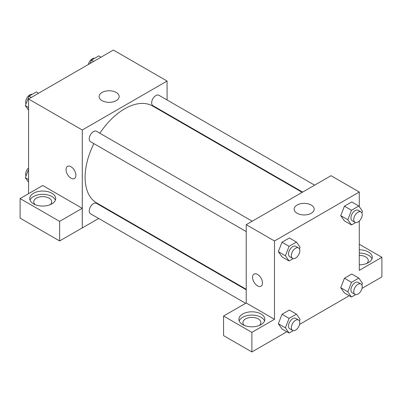 <?xml version="1.0" encoding="UTF-8"?>
<svg xmlns="http://www.w3.org/2000/svg" width="402" height="402" viewBox="0 0 402 402"><rect width="100%" height="100%" fill="white"/><g stroke="black" fill="none" stroke-linecap="round" stroke-linejoin="round"><path stroke-width="0.6" d="M28.577 193.658L28.577 99.008L113.374 50.049L167.081 81.053L167.081 99.982M167.081 113.826L167.081 114.349M102.048 92.465A10.025 5.789 180 0 1 112.972 91.209A10.025 5.789 180 0 1 119.163 96.555A10.025 5.789 180 0 1 109.138 102.344A10.025 5.789 180 0 1 99.113 96.555A10.025 5.789 180 0 1 102.048 92.465M98.676 218.462L82.284 227.929L82.284 130.012L28.577 99.008M82.284 130.012L167.081 81.053M67.481 166.383A6.995 4.04 -120 0 0 66.41 171.991A6.995 4.04 -120 0 0 70.978 178.151A6.995 4.04 60 0 1 66.41 171.991A6.995 4.04 60 0 1 67.481 166.383A6.995 4.04 60 0 1 74.476 170.423A6.995 4.04 60 0 1 74.476 178.498A6.995 4.04 60 0 1 70.978 178.151A6.995 4.04 -120 0 0 74.476 178.498M82.239 208.316L42.712 185.498L20.1 198.553L59.627 221.371L82.239 208.316L82.284 227.929M33.527 193.246A12.99 7.502 180 0 1 47.682 191.623A12.99 7.502 180 0 1 55.702 198.553A12.99 7.502 180 0 1 42.712 206.055A12.99 7.502 180 0 1 29.723 198.553A12.99 7.502 180 0 1 33.527 193.246M55.391 200.186A12.99 7.502 0 0 0 46.341 194.613A12.99 7.502 0 0 0 33.527 196.513A12.99 7.502 0 0 0 30.034 200.186M35.2 204.673A8.995 5.191 180 0 1 33.718 201.814A8.995 5.191 180 0 1 39.27 197.02A8.995 5.191 180 0 1 49.074 198.146A8.995 5.191 180 0 1 51.707 201.814A8.995 5.191 180 0 1 50.225 204.673M59.627 221.371L59.627 240.954L82.239 227.899M20.1 198.553L20.1 218.135L59.627 240.954M111.118 211.281L110.666 211.542M252.22 221.2L96.475 131.283A5.995 3.462 120 0 0 90.48 134.745A5.995 3.462 120 0 0 90.48 141.665L246.225 231.587M246.225 289.802L96.475 203.347A5.995 3.462 120 0 0 91.857 204.955A5.995 3.462 120 0 0 89.239 210.99A5.995 3.462 120 0 0 90.48 213.733L245.612 303.299M314.63 185.166L158.885 95.249A5.995 3.462 120 0 0 154.267 96.857A5.995 3.462 120 0 0 151.649 102.892A5.995 3.462 120 0 0 152.891 105.636L302.641 192.091M302.188 192.352L152.665 106.027A55.963 32.311 120 0 0 99.862 133.238M93.862 143.62A55.963 32.311 120 0 0 85.108 177.337A55.963 32.311 120 0 0 96.701 202.955L246.225 289.284M246.225 302.992L223.567 316.022L251.878 332.369L274.491 319.314L246.225 302.992L246.225 224.663L331.022 175.704L359.287 192.025L359.287 206.673M223.567 316.022L223.567 335.605L251.878 351.951L286.847 331.766M299.611 324.394L349.258 295.731M362.021 288.36L381.9 276.883L381.9 257.3L359.287 270.355L359.287 221.03M359.287 255.37A8.995 5.191 180 0 1 365.649 256.893A8.995 5.191 180 0 1 368.282 260.566A8.995 5.191 180 0 1 366.8 263.421M371.966 258.933A12.99 7.502 0 0 0 359.287 253.064M359.287 249.803A12.99 7.502 180 0 1 372.277 257.3A12.99 7.502 180 0 1 359.287 264.802M244.366 325.434A8.995 5.191 180 0 1 242.883 322.575A8.995 5.191 180 0 1 251.878 317.384A8.995 5.191 180 0 1 260.873 322.575A8.995 5.191 180 0 1 259.39 325.434M264.556 320.947A12.99 7.502 0 0 0 255.506 315.374A12.99 7.502 0 0 0 242.692 317.273A12.99 7.502 0 0 0 239.2 320.947M242.692 314.007A12.99 7.502 180 0 1 256.848 312.384A12.99 7.502 180 0 1 264.868 319.314A12.99 7.502 180 0 1 251.878 326.816A12.99 7.502 180 0 1 238.888 319.314A12.99 7.502 180 0 1 242.692 314.007M251.878 332.369L251.878 351.951M359.287 244.245L381.9 257.3M355.644 294.621L351.489 297.018L347.815 291.797L351.489 282.335L344.424 278.254L351.765 274.013L344.424 278.254L340.75 287.716L344.424 292.942L340.74 287.726M355.644 222.557L351.489 224.954L344.424 220.874L340.74 215.663M351.489 224.954L347.815 219.728L351.489 210.266L344.424 206.186L351.765 201.95L344.424 206.186L340.75 215.653L344.424 220.874M293.234 258.587L289.078 260.988L282.013 256.908L278.33 251.692M289.078 260.988L285.405 255.762L289.078 246.3L282.013 242.22L289.355 237.979L282.013 242.22L278.34 251.682L282.013 256.908M289.078 318.364L282.013 314.284L289.355 310.048L282.013 314.284L278.34 323.751L282.013 328.972L278.34 323.751L285.405 327.831L289.078 318.364L296.42 314.128L300.093 319.349L299.455 321.002M274.491 319.314L274.491 240.979L359.287 192.025M311.259 205.065A10.025 5.789 180 0 1 314.193 209.161A10.025 5.789 180 0 1 304.168 214.949A10.025 5.789 180 0 1 294.143 209.161A10.025 5.789 180 0 1 300.334 203.809A10.025 5.789 180 0 1 311.259 205.065M274.491 240.979L246.225 224.663M254.034 274.089A6.995 4.04 -120 0 0 252.964 279.697A6.995 4.04 -120 0 0 257.531 285.857A6.995 4.04 60 0 1 252.964 279.697A6.995 4.04 60 0 1 254.034 274.089A6.995 4.04 60 0 1 261.029 278.129A6.995 4.04 60 0 1 261.029 286.204A6.995 4.04 60 0 1 257.531 285.857A6.995 4.04 -120 0 0 261.029 286.204M289.078 246.3L296.42 242.059L300.093 247.285L299.455 248.933M298.575 247.964L295.746 246.331A5.995 3.462 120 0 0 291.128 247.939A5.995 3.462 120 0 0 288.51 253.969A5.995 3.462 120 0 0 289.752 256.717L292.581 258.345A5.995 3.462 120 0 0 298.575 254.888A5.995 3.462 120 0 0 298.575 247.964A5.995 3.462 120 0 0 293.952 249.567A5.995 3.462 120 0 0 291.334 255.602A5.995 3.462 120 0 0 292.581 258.345M285.405 255.762L278.34 251.682M296.42 242.059L289.355 237.979M351.489 210.266L358.83 206.025L362.503 211.251L361.865 212.904M360.986 211.929L358.157 210.296A5.995 3.462 120 0 0 353.539 211.904A5.995 3.462 120 0 0 350.921 217.939A5.995 3.462 120 0 0 352.162 220.683L354.991 222.316A5.995 3.462 120 0 0 360.986 218.854A5.995 3.462 120 0 0 360.986 211.929A5.995 3.462 120 0 0 356.363 213.537A5.995 3.462 120 0 0 353.75 219.572A5.995 3.462 120 0 0 354.991 222.316M347.815 219.728L340.75 215.653M358.83 206.025L351.765 201.95M293.234 330.655L289.078 333.052L285.405 327.831M298.575 320.027L295.746 318.394A5.995 3.462 120 0 0 291.128 320.002A5.995 3.462 120 0 0 288.51 326.037A5.995 3.462 120 0 0 289.752 328.781L292.581 330.414A5.995 3.462 120 0 0 298.575 326.952A5.995 3.462 120 0 0 298.575 320.027A5.995 3.462 120 0 0 293.952 321.635A5.995 3.462 120 0 0 291.334 327.67A5.995 3.462 120 0 0 292.581 330.414M289.078 333.052L282.013 328.972M296.42 314.128L289.355 310.048M351.489 282.335L358.83 278.094L362.503 283.315L361.865 284.968M360.986 283.998L358.157 282.365A5.995 3.462 120 0 0 353.539 283.968A5.995 3.462 120 0 0 350.921 290.003A5.995 3.462 120 0 0 352.162 292.751L354.991 294.38A5.995 3.462 120 0 0 360.986 290.917A5.995 3.462 120 0 0 360.986 283.998A5.995 3.462 120 0 0 356.363 285.601A5.995 3.462 120 0 0 353.75 291.636A5.995 3.462 120 0 0 354.991 294.38M351.489 297.018L344.424 292.942M347.815 291.797L340.75 287.716M358.83 278.094L351.765 274.013M28.577 110.203L25.361 105.631L29.034 96.163L36.376 91.922L38.612 93.214M28.577 107.485L25.361 105.631M31.266 97.455L29.034 96.163M32.225 94.324A5.995 3.462 120 0 0 27.874 96.601A5.995 3.462 120 0 0 25.638 102.203A5.995 3.462 120 0 0 26.004 103.977M90.154 63.456L91.445 60.134L98.786 55.893L101.023 57.179M93.676 61.421L91.445 60.134M94.636 58.29A5.995 3.462 120 0 0 88.254 64.551M28.577 182.272L25.361 177.694L28.577 169.403M28.577 179.553L25.361 177.694M28.577 167.915A5.995 3.462 120 0 0 25.638 174.272A5.995 3.462 120 0 0 26.004 176.041"/></g></svg>

